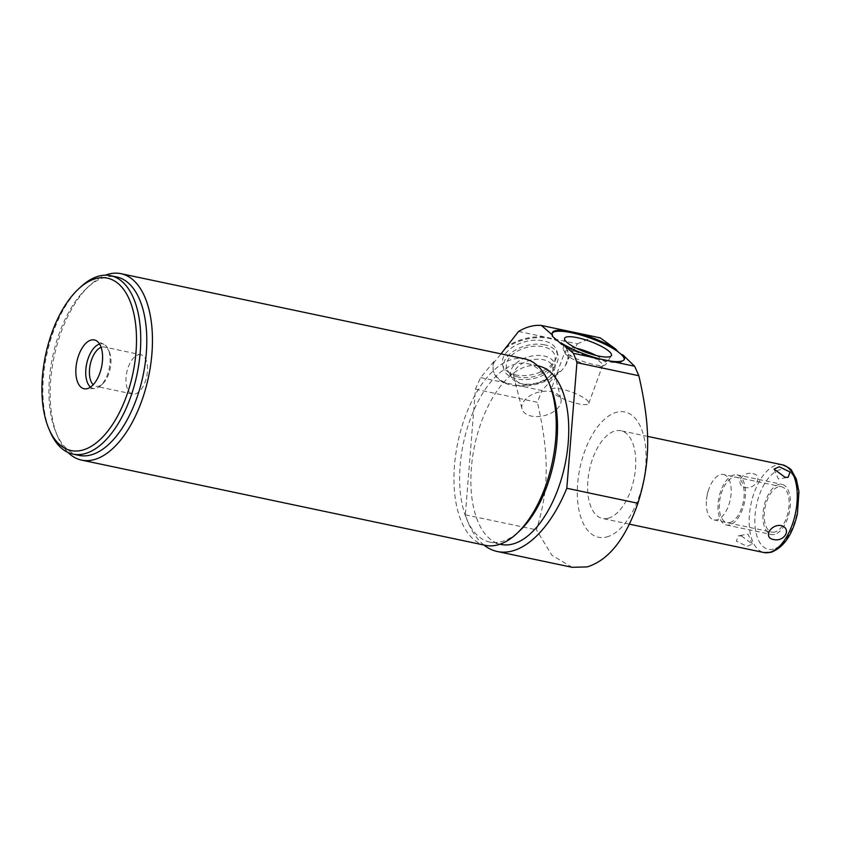 <?xml version="1.0" encoding="UTF-8"?>
<svg xmlns="http://www.w3.org/2000/svg" width="841" height="841" viewBox="0 0 841 841"><rect width="100%" height="100%" fill="white"/><g stroke="black" fill="none" stroke-linecap="round" stroke-linejoin="round"><path stroke-width="0.63" stroke-dasharray="4.21 3.15" d="M544.726 344.852A28.016 16.852 165.7 0 0 515.354 350.087A28.016 16.852 165.7 0 0 503.591 368.81A28.016 16.852 165.7 0 0 516.752 378.902A28.016 16.852 165.7 0 0 546.124 373.667A28.016 16.852 165.7 0 0 557.888 354.944A28.016 16.852 165.7 0 0 544.726 344.852M515.743 374.928A28.016 16.852 -14.3 0 1 502.582 364.847A28.016 16.852 -14.3 0 1 514.345 346.124A28.016 16.852 -14.3 0 1 543.717 340.889A28.016 16.852 -14.3 0 1 556.879 350.981A28.016 16.852 -14.3 0 1 545.105 369.704A28.016 16.852 -14.3 0 1 515.743 374.928M505.504 348.395A38.413 23.106 -14.3 0 1 543.37 337.661A38.413 23.106 -14.3 0 1 567.959 352.368A38.413 23.106 -14.3 0 1 565.383 365.604L562.45 369.535A38.413 23.106 -14.3 0 1 522.944 386.177A38.413 23.106 -14.3 0 1 493.52 371.386A38.413 23.106 -14.3 0 1 494.088 362.292L501.005 353.882M483.922 545.021A115.249 58.376 101.9 0 1 465.336 514.839L475.449 389.225A115.249 58.376 101.9 0 1 480.653 377.609L493.888 361.504L494.088 362.292M493.888 361.504A38.413 23.106 165.7 0 0 493.31 370.587A38.413 23.106 165.7 0 0 506.524 383.065L516.668 385.199A38.413 23.106 165.7 0 0 559.402 371.617L562.45 369.535M565.383 365.604L566.76 361.746A38.413 23.106 165.7 0 0 567.759 351.58A38.413 23.106 165.7 0 0 554.019 338.912L545.042 337.02A38.413 23.106 165.7 0 0 505.304 347.606M538.629 366.003A91.175 46.181 101.9 0 0 526.95 366.403A91.175 46.181 -78.1 0 0 472.631 456.8A91.175 46.181 -78.1 0 0 500.973 544.432M537.641 365.793L527.391 363.638A91.175 46.181 101.9 0 0 515.712 364.027A91.175 46.181 -78.1 0 0 461.404 454.434A91.175 46.181 -78.1 0 0 489.746 542.056A91.175 46.181 -78.1 0 0 501.425 541.667A91.175 46.181 101.9 0 0 519.875 530.65M527.391 363.638A91.175 46.181 101.9 0 1 550.35 386.25M485.436 545.336A95.275 48.252 101.9 0 1 454.508 465.367A95.275 48.252 101.9 0 1 512.579 359.307A95.275 48.252 101.9 0 1 524.784 358.897M67.984 452.458A95.275 48.252 101.9 0 1 57.651 436.49A95.275 48.252 101.9 0 1 50.712 380.153A95.275 48.252 101.9 0 1 89.493 285.604A95.275 48.252 101.9 0 1 105.398 275.175M79.033 455.391A91.175 46.181 -78.1 0 1 56.074 432.768A91.175 46.181 -78.1 0 1 86.549 288.379A91.175 46.181 -78.1 0 1 104.999 277.351A91.175 46.181 101.9 0 1 116.678 276.962M80.494 287.096A91.175 46.181 -78.1 0 0 50.029 431.496M101.099 347.322A20.079 10.166 -78.1 0 1 101.761 347.102A20.079 10.166 101.9 0 1 104.337 347.018A20.079 10.166 101.9 0 1 109.393 352.001L108.363 349.583A22.749 11.522 101.9 0 0 104.011 344.411A22.749 11.522 101.9 0 0 99.722 344.032A22.749 11.522 -78.1 0 0 99.595 344.074M90.513 387.091A22.749 11.522 -78.1 0 0 94.686 388.574A22.749 11.522 -78.1 0 0 96.158 388.353A22.749 11.522 101.9 0 0 100.762 385.599A22.749 11.522 101.9 0 0 108.363 349.583M109.393 352.001A20.079 10.166 101.9 0 1 102.686 383.801A20.079 10.166 101.9 0 1 98.618 386.229A20.079 10.166 -78.1 0 1 96.042 386.313A20.079 10.166 -78.1 0 1 93.204 384.736M140.899 354.734A20.079 10.166 101.9 0 0 138.323 354.818A20.079 10.166 -78.1 0 0 126.36 374.729A20.079 10.166 -78.1 0 0 132.605 394.03A20.079 10.166 -78.1 0 0 135.17 393.945A20.079 10.166 101.9 0 0 147.133 374.035A20.079 10.166 101.9 0 0 140.899 354.734L104.337 347.018M516.668 385.199L541.888 390.529L559.402 371.617M518.582 331.438L545.042 337.02M554.019 338.912L577.399 343.853L566.76 361.746M480.653 377.609L506.524 383.065M475.449 389.225L537.378 402.303L541.888 390.529M577.399 343.853L588.858 338.86L600.243 337.872M552.169 333.246A38.413 9.009 20.1 0 0 551.948 333.698A38.413 9.009 20.1 0 0 552.274 336.158M561.904 344.537A38.413 9.009 20.1 0 0 600.106 360.022A38.413 9.009 20.1 0 0 624.117 360.053A38.413 9.009 20.1 0 0 624.232 359.57M606.666 536.979A64.032 32.431 -78.1 0 0 645.688 465.704A64.032 32.431 -78.1 0 0 616.695 412.237A64.032 32.431 -78.1 0 0 577.672 483.512A64.032 32.431 -78.1 0 0 606.666 536.979M572.195 567.318L551.99 555.333L536.421 529.841C549.141 488.936 549.499 455.412 537.378 402.303M465.336 514.839L536.421 529.841M608.169 518.266A44.825 22.696 -78.1 0 0 634.871 473.83A44.825 22.696 -78.1 0 0 620.931 430.75A44.825 22.696 -78.1 0 0 615.192 430.949A44.825 22.696 -78.1 0 0 588.49 475.386A44.825 22.696 -78.1 0 0 602.429 518.466A44.825 22.696 -78.1 0 0 608.169 518.266M752.937 473.672C763.344 475.386 755.754 489.252 745.315 487.601C734.267 484.721 741.867 470.855 752.937 473.672M741.426 535.938L752.317 544.074L747.092 546.387L736.359 541.11L738.251 535.812L741.426 535.938M774.855 532.027A23.201 11.753 101.9 0 1 771.88 532.132A23.201 11.753 101.9 0 1 764.669 509.825A23.201 11.753 101.9 0 1 778.493 486.823A23.201 11.753 101.9 0 1 781.468 486.718A23.201 11.753 101.9 0 1 788.679 509.026A23.201 11.753 101.9 0 1 774.855 532.027M723.554 474.503A23.201 11.753 -78.1 0 1 730.766 496.8A23.201 11.753 -78.1 0 1 716.952 519.812A23.201 11.753 101.9 0 1 713.977 519.906A23.201 11.753 101.9 0 1 706.514 499.607A23.201 11.753 101.9 0 1 708.532 490.061A23.201 11.753 101.9 0 1 720.59 474.597A23.201 11.753 -78.1 0 1 723.554 474.503L781.468 486.718M576.243 348.206A22.76 5.33 -159.9 0 0 575.023 347.932A22.76 5.33 20.1 0 0 563.155 348.742A22.76 5.33 20.1 0 0 563.417 349.909A22.76 5.33 20.1 0 0 594.177 364.626A22.76 5.33 -159.9 0 0 604.9 365.057A22.76 5.33 -159.9 0 0 605.856 364.332L611.333 355.701M596.195 355.491A22.76 5.33 -159.9 0 1 605.856 364.332M551.065 389.572A20.079 4.71 20.1 0 0 559.286 396.941A20.079 4.71 20.1 0 0 578.377 403.817A20.079 4.71 -159.9 0 0 588.795 403.344A20.079 4.71 -159.9 0 0 580.563 395.974A20.079 4.71 -159.9 0 0 561.483 389.099A20.079 4.71 20.1 0 0 551.065 389.572L564.847 351.832A20.079 4.71 20.1 0 1 575.255 351.359A20.079 4.71 -159.9 0 1 594.345 358.234A20.079 4.71 -159.9 0 1 602.566 365.614A20.079 4.71 -159.9 0 1 601.62 366.476A20.079 4.71 -159.9 0 1 592.159 366.087A20.079 4.71 20.1 0 1 565.015 353.104L563.417 349.909M564.847 351.832A20.079 4.71 20.1 0 0 565.015 353.104M518.287 377.031A24.946 15.001 -14.3 0 1 507.47 370.292A24.946 15.001 -14.3 0 1 515.459 352.358A24.946 15.001 -14.3 0 1 543.191 346.723A24.946 15.001 -14.3 0 1 555.197 358.108A24.946 15.001 -14.3 0 1 542.76 373.288A24.946 15.001 -14.3 0 1 518.287 377.031M522.019 408.873A20.079 12.079 -14.3 0 1 530.45 395.459A20.079 12.079 -14.3 0 1 551.496 391.706A20.079 12.079 165.7 0 1 560.926 398.939A20.079 12.079 165.7 0 1 552.495 412.353A20.079 12.079 165.7 0 1 531.449 416.106A20.079 12.079 -14.3 0 1 522.019 408.873L513.851 376.884A20.079 12.079 -14.3 0 0 522.745 384.001A20.079 12.079 -14.3 0 0 523.281 384.116A20.079 12.079 165.7 0 0 548.364 377.451L549.835 376.116A22.76 13.687 165.7 0 1 521.42 383.675A22.76 13.687 -14.3 0 1 520.81 383.538A22.76 13.687 -14.3 0 1 511.549 377.525A22.76 13.687 -14.3 0 1 518.834 361.167A22.76 13.687 -14.3 0 1 544.138 356.016A22.76 13.687 165.7 0 1 555.081 366.413L555.197 358.108M549.835 376.116A22.76 13.687 165.7 0 0 555.081 366.413M548.364 377.451A20.079 12.079 165.7 0 0 552.758 366.949A20.079 12.079 165.7 0 0 543.328 359.717A20.079 12.079 -14.3 0 0 522.282 363.47A20.079 12.079 -14.3 0 0 513.851 376.884M729.725 524.889A25.608 12.972 101.9 0 1 726.445 525.005A25.608 12.972 101.9 0 1 718.477 500.384A25.608 12.972 101.9 0 1 733.741 474.997A25.608 12.972 101.9 0 1 737.021 474.881A25.608 12.972 101.9 0 1 744.979 499.501A25.608 12.972 101.9 0 1 729.725 524.889M774.666 534.371A25.608 12.972 101.9 0 1 771.386 534.487A25.608 12.972 101.9 0 1 763.428 509.867A25.608 12.972 101.9 0 1 778.682 484.479A25.608 12.972 101.9 0 1 781.962 484.363A25.608 12.972 101.9 0 1 789.92 508.984A25.608 12.972 101.9 0 1 774.666 534.371M729.914 522.545A23.201 11.753 -78.1 0 0 744.054 496.716A23.201 11.753 -78.1 0 0 733.552 477.341A23.201 11.753 -78.1 0 0 719.402 503.17A23.201 11.753 -78.1 0 0 729.914 522.545M782.477 464.842A44.825 22.696 -78.1 0 0 776.727 465.031A44.825 22.696 101.9 0 0 750.035 509.478A44.825 22.696 101.9 0 0 763.964 552.548M773.478 549.099A40.725 20.626 101.9 0 1 755.05 515.091A40.725 20.626 101.9 0 1 779.87 469.751A40.725 20.626 -78.1 0 1 798.298 503.759A40.725 20.626 -78.1 0 1 773.478 549.099M502.582 364.847L503.591 368.81M556.879 350.981L557.888 354.944M493.31 370.587L493.52 371.386M567.759 351.58L567.959 352.368M499.985 544.222L489.746 542.056M56.074 432.768L57.651 436.49M86.549 288.379L89.493 285.604M94.686 388.574L85.645 388.889M104.011 344.411L95.863 340.458M102.686 383.801L100.762 385.599M132.605 394.03L96.042 386.313M552.285 332.763L551.948 333.698M624.464 359.118L624.117 360.053M647.581 436.374L620.931 430.75M629.446 524.164L602.429 518.466M713.977 519.906L771.88 532.132M708.532 490.061L707.008 494.718L706.514 499.607M752.317 544.074L748.07 534.203L738.251 535.812M774.067 469.089L778.314 478.96L788.133 477.352M563.155 348.742L564.532 338.608M601.62 366.476L604.9 365.057M588.795 403.344L602.566 365.614M511.549 377.525L507.47 370.292M522.745 384.001L520.81 383.538M560.926 398.939L552.758 366.949M726.445 525.005L771.386 534.487M737.021 474.881L781.962 484.363"/><path stroke-width="1.26" d="M562.24 343.601L573.394 353.325L599.276 358.781A38.413 9.009 -159.9 0 1 562.24 343.601L561.904 344.537L552.274 336.158L552.621 335.223L541.425 325.456A115.249 58.376 101.9 0 0 518.582 331.438L501.005 353.882M573.394 353.325A115.249 58.376 101.9 0 1 576.926 362.66L566.813 488.274A115.249 58.376 101.9 0 1 497.336 551.517A115.249 58.376 101.9 0 1 483.922 545.021M499.985 544.222L500.973 544.432A91.175 46.181 -78.1 0 0 512.663 544.043A91.175 46.181 101.9 0 0 566.971 453.635A91.175 46.181 101.9 0 0 538.629 366.003L537.641 365.793M105.398 275.175A95.275 48.252 101.9 0 1 108.783 274.092A95.275 48.252 101.9 0 1 120.988 273.682L524.784 358.897A95.275 48.252 101.9 0 1 548.763 382.529L550.35 386.25A91.175 46.181 101.9 0 1 519.875 530.65L516.931 533.415A95.275 48.252 101.9 0 1 497.641 544.926A95.275 48.252 101.9 0 1 485.436 545.336L81.64 460.122A95.275 48.252 101.9 0 1 67.984 452.458M548.763 382.529A95.275 48.252 101.9 0 1 555.712 438.865A95.275 48.252 101.9 0 1 516.931 533.415M120.988 273.682A95.275 48.252 101.9 0 1 151.916 353.651A95.275 48.252 101.9 0 1 93.845 459.712A95.275 48.252 101.9 0 1 81.64 460.122M110.634 275.68L116.678 276.962A91.175 46.181 101.9 0 1 145.02 364.595A91.175 46.181 101.9 0 1 90.712 454.992A91.175 46.181 -78.1 0 1 79.033 455.391L72.978 454.108A91.175 46.181 -78.1 0 0 84.657 453.72A91.175 46.181 101.9 0 0 138.975 363.312A91.175 46.181 101.9 0 0 110.634 275.68A91.175 46.181 101.9 0 0 98.954 276.079A91.175 46.181 -78.1 0 0 80.494 287.096L78.287 289.178A88.105 44.626 -78.1 0 0 48.841 428.7A88.105 44.626 -78.1 0 0 82.302 450.177A88.105 44.626 101.9 0 0 136 352.095A88.105 44.626 101.9 0 0 96.116 278.529A88.105 44.626 -78.1 0 0 78.287 289.178M48.841 428.7L50.029 431.496A91.175 46.181 -78.1 0 0 72.978 454.108M91.164 340.048A24.946 12.636 -78.1 0 0 76.111 366.319A24.946 12.636 -78.1 0 0 85.645 388.889A24.946 12.636 -78.1 0 0 87.254 388.647A24.946 12.636 -78.1 0 0 101.866 365.457A24.946 12.636 -78.1 0 0 95.863 340.458A24.946 12.636 -78.1 0 0 91.164 340.048M99.595 344.074A22.749 11.522 -78.1 0 0 86.665 363.817A22.749 11.522 -78.1 0 0 90.513 387.091M101.099 347.322A20.079 10.166 -78.1 0 0 90.239 364.563A20.079 10.166 -78.1 0 0 93.204 384.736M576.926 362.66L638.855 375.727L634.629 366.245L622.981 354.976A38.413 9.009 -159.9 0 1 624.464 359.118A38.413 9.009 -159.9 0 1 609.41 360.926L634.629 366.245M609.41 360.926L599.276 358.781M541.425 325.456L600.243 337.872L615.601 348.962L618.051 351.811A38.413 9.009 20.1 0 0 579.891 334.781A38.413 9.009 20.1 0 0 552.169 333.246M552.621 335.223A38.413 9.009 -159.9 0 1 552.285 332.763A38.413 9.009 -159.9 0 1 567.875 331.039M576.852 332.941A38.413 9.009 -159.9 0 1 615.601 348.962M624.232 359.57A38.413 9.009 20.1 0 0 620.994 354.208L622.981 354.976M620.994 354.208L618.051 351.811M577.536 337.725A24.946 5.845 20.1 0 0 564.532 338.608A24.946 5.845 20.1 0 0 598.529 356.027A24.946 5.845 20.1 0 0 611.333 355.701A24.946 5.845 20.1 0 0 601.746 346.534A24.946 5.845 20.1 0 0 577.536 337.725M566.813 488.274L637.899 503.275C650.682 462.497 650.881 428.164 638.855 375.727M637.899 503.275C625.431 539.039 608.548 560.243 587.26 566.887L572.195 567.318L497.336 551.517M781.068 525.562C792.117 528.442 784.516 542.308 773.447 539.491C763.029 537.777 770.629 523.901 781.068 525.562M779.292 466.766L774.067 469.089L784.958 477.225L788.133 477.352L790.025 472.043L779.292 466.766M576.243 348.206A22.76 5.33 -159.9 0 1 596.195 355.491M629.446 524.164L763.964 552.548A44.825 22.696 101.9 0 0 769.704 552.358A44.825 22.696 -78.1 0 0 796.406 507.922A44.825 22.696 -78.1 0 0 782.477 464.842L647.581 436.374M763.964 552.548L771.06 552.327C783.844 547.428 792.632 534.582 797.415 513.788L798.95 491.712L796.353 479.149L791.823 470.844C791.381 469.225 788.269 467.218 782.477 464.842"/></g></svg>
